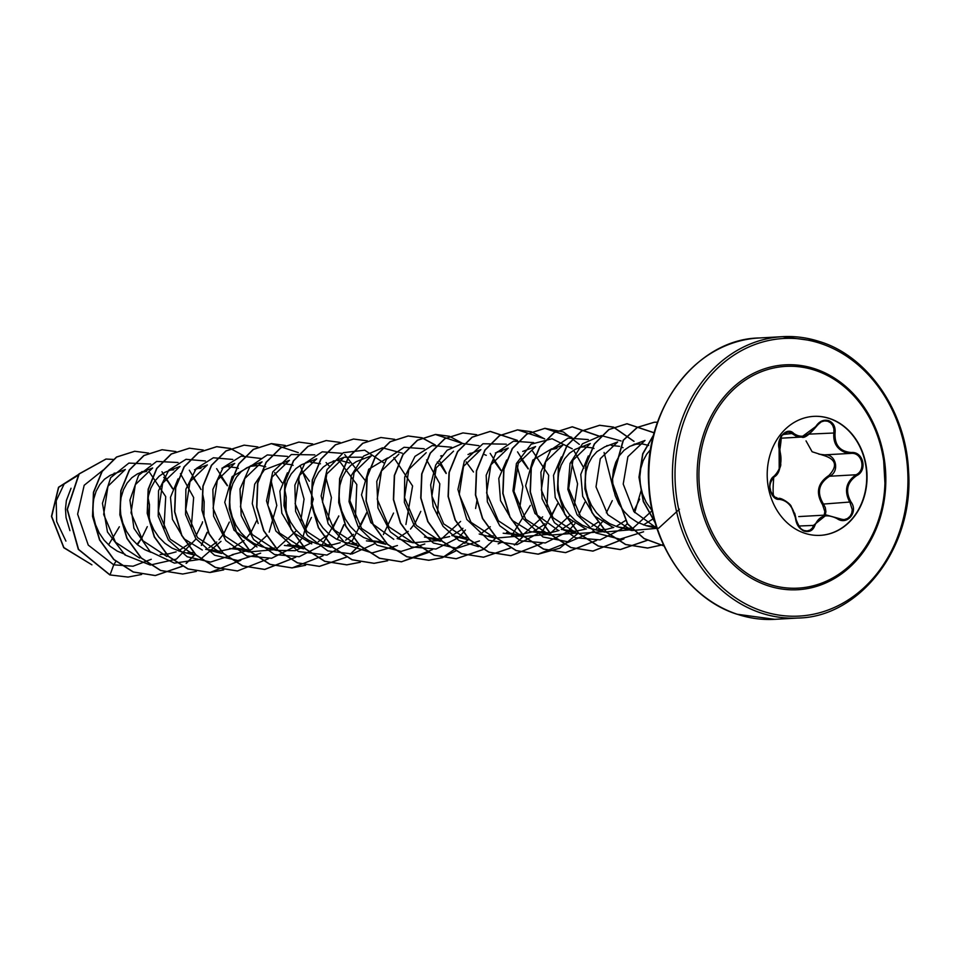 <?xml version="1.0" encoding="UTF-8"?>
<svg xmlns="http://www.w3.org/2000/svg" width="956" height="956" viewBox="0 0 956 956"><rect width="100%" height="100%" fill="white"/><g stroke="black" fill="none" stroke-linecap="round" stroke-linejoin="round"><path stroke-width="1.43" d="M813.64 416.362A59.583 49.891 -93.2 0 1 829.318 418.513A59.583 49.891 -93.2 0 1 866.518 482.505A59.583 49.891 -93.2 0 1 820.296 535.348M804.617 533.209A59.583 49.891 -93.2 0 1 767.417 469.121A59.583 49.891 -93.2 0 1 813.795 416.362A59.583 49.891 -93.2 0 1 829.629 418.501A59.583 49.891 -93.2 0 1 866.829 482.577A59.583 49.891 -93.2 0 1 820.451 535.348A59.583 49.891 -93.2 0 1 804.617 533.209M837.014 518.582C826.402 513.36 819.029 515.619 814.918 525.37C813.03 530.484 809.541 532.42 804.438 531.178C799.479 529.062 796.527 524.987 795.619 518.941C793.253 507.015 787.804 500.49 779.236 499.355C770.428 500.394 765.983 481.179 773.906 476.315C780.67 469.719 782.582 460.935 779.654 449.965C775.029 439.724 786.692 425.874 793.635 433.343C801.271 438.756 808.645 436.486 815.755 426.555C819.125 421.345 823.391 419.361 828.553 420.592C833.465 422.695 835.64 426.818 835.066 432.96C834.433 445.03 839.882 451.555 851.426 452.523C863.304 451.328 867.725 470.543 856.731 475.574C846.956 482.338 845.044 491.133 850.983 501.948C858.691 512.01 847.04 525.872 837.014 518.582L844.16 519.646L847.446 518.534L850.039 516.312L851.7 513.264L852.262 509.703L850.004 502.581C843.849 491.181 845.869 481.908 856.062 474.762C866.339 470.101 862.24 452.272 851.139 453.371L845.713 452.678C836.93 449.368 832.987 442.724 833.883 432.733L833.895 428.897L832.736 425.42L830.573 422.779L827.729 421.238L824.526 420.915L821.288 421.823L816.651 425.755M815.755 426.555L801.582 437.047L796.432 436.33L790.122 432.447L787.875 432.16L784.41 433.307L781.96 435.518L779.08 442.162L779.2 469.336M824.096 515.32L824.849 511.663L822.566 504.756L823.486 504.063L825.303 507.648L825.9 511.58L825.255 515.093M773.906 476.315A0.944 0.633 52.8 0 1 773.583 477.175C767.931 485.015 768.815 491.993 776.224 498.112L778.543 498.554C787.625 499.785 793.372 506.668 795.81 519.216C796.718 524.808 799.491 528.584 804.104 530.532L807.091 530.95L810.091 530.054L812.325 528.059L813.723 525.179L826.259 515.057L837.038 518.021M815.253 370.366A111.051 92.971 -93.2 0 1 883.691 461.019A111.051 92.971 -93.2 0 1 884.933 483.139A111.051 92.971 -93.2 0 1 768.636 584.14A111.051 92.971 -93.2 0 1 701.871 447.324A111.051 92.971 -93.2 0 1 815.253 370.366M136.983 544.334L141.596 538.443L147.284 526.648M149.256 518.391L149.471 504.672L148.096 497.801M172.618 488.815L167.587 481.131L163.715 477.331M160.118 554.504L168.854 553.811L176.131 551.863M178.509 550.883L189.407 543.558M196.064 535.742L201.991 523.589M203.951 515.344L204.166 501.613L202.803 494.742M199.971 487.297L192.586 477.14M194.271 554.982L170.156 539.136L158.385 511.293L162.663 483.15L180.015 466.432L164.802 472.336L159.21 476.172L154.454 481.549L150.797 488.241L148.443 495.937L147.511 504.314L148.108 513.002L150.223 521.606L153.832 529.755L158.792 537.093L164.934 543.307L172.02 548.099L179.812 551.277L194.259 554.994M187.603 552.676L193.721 552.604M208.838 547.836L216.761 542.028M219.044 539.746L223.656 533.854L229.344 522.06M227.325 485.756L219.94 475.61M205.671 549.294L219.677 551.182L230.826 548.816M233.204 547.824L244.115 540.487M246.385 538.216L251.01 532.325L256.698 520.53M229.667 548.493L242.179 549.879M233.025 547.764L247.03 549.652L242.179 549.915M286.011 510.755L286.226 497.024L284.864 490.153M282.032 482.708L274.647 472.563M261.86 546.689L276.32 550.405L252.205 534.547L240.446 506.776L244.7 478.621L262.075 461.856L246.851 467.759L241.259 471.583L236.514 476.972L232.858 483.652L230.492 491.36L229.571 499.725L230.157 508.413L232.284 517.017L235.881 525.167L240.84 532.516L246.983 538.718L254.081 543.522L261.86 546.689M269.64 548.087L274.384 548.123L270.261 548.35M305.466 529.636L311.393 517.471M309.385 481.179L302 471.033M284.362 545.434L296.886 546.832M287.732 544.705L301.738 546.593M318.24 541.729L326.175 535.91M332.819 528.106L338.747 515.941M316.771 458.784L301.558 464.7L295.966 468.536L291.221 473.913L287.565 480.593L285.199 488.301L284.279 496.678L284.864 505.354L286.991 513.958L290.588 522.119L295.547 529.457L301.69 535.659L308.788 540.463L316.567 543.641L331.027 547.346M324.347 545.028L332.963 544.645L340.24 542.697M345.594 540.2L353.529 534.38M360.173 526.577L366.1 514.412M349.514 462.991L341.483 460.744L337.743 460.696M344.124 457.255L328.912 463.17L323.319 467.006L318.575 472.384L314.918 479.064L312.552 486.771L311.632 495.148L312.218 503.824L314.345 512.428L317.942 520.59L322.901 527.927L329.043 534.129L336.142 538.933L343.921 542.112L358.369 545.828L334.253 529.947L322.495 502.115L326.773 473.985L344.124 457.255L362.372 457.219M351.724 543.498L356.433 543.534M366.423 540.857L378.935 542.243M385.734 544.287L361.595 528.405L349.86 500.609L354.114 472.491L371.478 455.737L356.265 461.64L350.673 465.476L345.917 470.854L342.272 477.546L339.906 485.242L338.974 493.619L339.571 502.294L341.686 510.91L345.295 519.06L350.255 526.398L356.397 532.611L363.495 537.403L372.398 540.881L383.786 542.004L378.935 542.279M397.314 538.646L408.224 531.333M410.506 529.05L415.119 523.159L420.807 511.364M397.134 538.587L413.076 542.769M446.129 473.519L441.11 465.847L437.239 462.047M424.488 537.069L438.493 538.945L449.643 536.579M452.021 535.599L460.983 529.971M461.139 529.851L462.931 528.274M473.495 472.013L466.11 461.856M451.841 535.539L461.497 537.415L467.018 537.344M482.35 532.552L490.273 526.744M500.836 470.471L493.463 460.326M486.269 455.343L484.584 454.614M479.195 534.01L495.136 538.18L471.021 522.323L459.25 494.491L463.541 466.337L480.892 449.619L468.022 454.494M488.468 535.862L493.2 535.898M528.19 468.942L520.817 458.796M503.179 533.209L515.69 534.595M506.549 532.48L516.192 534.356L521.725 534.285M521.952 534.261L531.703 532.002M534.081 531.01L543.044 525.394M543.187 525.262L544.992 523.685M551.636 515.881L557.563 503.716M506.668 460.015L498.793 478.394L500.526 500.609L511.974 520.243L530.532 531.679L543.044 533.066L551.779 532.42L559.057 530.472M533.902 530.95L547.896 532.839M561.435 529.481L572.333 522.167M578.989 514.352L584.917 502.187M561.256 529.421L575.249 531.309L586.41 528.943M591.764 526.433L597.894 522.203M606.343 512.822L612.27 500.657M590.294 443.5L575.082 449.416L569.489 453.252L564.733 458.629L561.076 465.309L558.722 473.017L557.79 481.394L558.388 490.07L560.503 498.674L564.112 506.835L569.071 514.173L575.213 520.375L582.3 525.179L590.091 528.357L604.539 532.074L580.447 516.228L568.665 488.432L572.931 460.254L590.306 443.524M597.859 529.744L606.486 529.361L613.764 527.413M616.13 526.421L625.248 520.673M633.697 511.293L639.624 499.128M623.025 447.707L621.34 446.978M679.429 509.19L658.672 528.178L631.904 530.532L607.801 514.698L596.006 486.867L600.296 458.701L617.648 441.983L604.778 446.846L596.843 451.722L592.087 457.099L588.43 463.78L586.076 471.487L585.144 479.864L585.741 488.54L587.856 497.144L591.453 505.306L596.413 512.643L602.555 518.845L609.653 523.649L617.445 526.828L625.606 528.238L631.354 528.142M643.484 524.892L652.446 519.275M652.601 519.156L653.904 518.021M648.694 445.448L642.348 443.931L635.943 444.241L629.789 446.356L624.184 450.192L619.44 455.57L615.784 462.262L613.429 469.958L612.497 478.335L613.095 487.01L615.21 495.626L618.807 503.776L623.766 511.113L629.908 517.327L637.007 522.119L645.921 525.597L656.449 526.756L653.199 526.959M77.759 475.55L64.148 483.987L56.213 500.801L56.667 521.57L65.916 541.084M71.043 488.253L66.382 500.526L65.462 508.903L66.048 517.578L69.919 530.628M139.564 558.041L115.473 542.219L103.678 514.424L107.944 486.257L125.32 469.492L110.095 475.395L104.503 479.231L99.759 484.608L96.102 491.3L93.736 498.996L92.816 507.373L93.401 516.049L95.528 524.665L99.125 532.815L104.085 540.152L110.227 546.366L117.325 551.158L125.105 554.337M141.775 471.643L146.627 471.38L140.747 472.491M166.918 556.512L142.826 540.69L131.032 512.858L135.31 484.692L152.673 467.962L137.449 473.865L131.856 477.701L127.1 483.079L123.455 489.771L121.089 497.467L120.169 505.844L120.755 514.531L122.87 523.135L126.479 531.285L131.438 538.622L137.58 544.836L144.679 549.628L150.976 552.353M169.128 470.113L173.634 469.874M178.031 478.884L170.491 497.287L172.427 519.299L183.839 538.67L202.314 550.023M196.482 468.583L200.987 468.344M238.414 468.368L236.586 467.747M236.395 467.687L228.341 466.815M251.189 465.584L232.141 476.602L224.744 502.306L234.029 530.21L257.009 546.963M265.768 466.839L259.423 465.333L250.149 466.385M279.881 463.923L264.37 469.814L254.678 484.202L252.264 503.609L258.156 523.494M293.122 465.321L291.293 464.688M291.102 464.628L283.382 463.732M287.433 472.79L279.893 491.193L281.829 513.181L293.265 532.576L311.716 543.904M320.463 463.791L310.736 462.202M387.586 457.948L368.693 469.265L361.511 494.861L370.844 522.633L393.776 539.327M497.347 451.782L501.852 451.531M551.696 448.782L532.803 460.099L525.621 485.756L534.966 513.491L557.886 530.15M556.906 448.448L551.026 449.571M561.375 456.968L553.5 475.335L555.221 497.502L566.633 517.136L585.239 528.62M593.987 448.507L592.17 447.874M591.979 447.814L583.913 446.942M588.298 455.976L580.77 474.391L582.694 496.379L594.178 515.81L612.593 527.091M619.524 446.344L611.254 445.412M650.618 449.523L646.794 454.04L643.137 460.732L640.771 468.428L639.851 476.805L640.436 485.481L642.563 494.097L646.16 502.247L652.207 510.863M108.542 544.884L119.333 526.792M115.963 561.327L113.728 564.829L88.263 545.099L77.627 514.161L84.176 485.278L103.093 470.113M151.263 559.284L133.027 566.227L113.728 564.829L110.036 574.903L78.559 549.377L67.362 509.393L79.181 473.961L106.08 459.047L113.238 459.43M140.377 540.212L137.485 544.753M91.848 564.781L63.873 547.573L51.696 516.407L58.663 487.369L78.583 474.439L58.519 487.261L51.469 516.407L63.741 547.704L91.931 564.841M109.809 574.915L128.056 577.077L109.809 574.915L78.32 549.389L67.135 509.417L78.942 473.973L105.961 459.047M656.963 528.345L633.959 511.651L623.216 484.059L627.901 456.669L645.001 440.453L632.131 445.317M652.076 510.719L631.318 529.708L604.551 532.062M602.997 531.667L577.197 533.591L553.07 517.722L541.323 489.962L545.577 461.808L562.953 445.042L550.082 449.906M575.643 533.197L549.843 535.121L525.704 519.239L513.97 491.456L518.224 463.337L535.599 446.56L522.729 451.435M571.76 462.871L577.579 483.808L574.197 506.537M570.027 515.308L549.294 534.285L522.49 536.639L498.363 520.769L486.604 492.949L490.882 464.831L508.245 448.089L495.375 452.965M532.683 451.232L548.66 475.275L546.844 508.078M542.673 516.837L521.916 535.814L495.136 538.168M517.053 465.93L522.872 486.819L519.49 509.62M454.459 536.304L467.783 539.71L443.692 523.876L431.897 496.056L436.175 467.89L453.538 451.16M427.105 537.834L440.429 541.239L416.326 525.394L404.555 497.61L408.821 469.444L426.185 452.69M460.613 521.426L439.891 540.403L413.088 542.769L388.949 526.887L377.214 499.116L381.456 470.985L398.831 454.208M426.603 459.896L439.808 483.808L437.43 514.185M393.836 457.589L412.586 485.983L405.918 524.486M331.027 547.334L306.924 531.512L295.141 503.669L299.419 475.514L316.783 458.796M339.105 460.637L356.803 484.525L355.381 518.785M290.337 545.47L303.673 548.875L279.582 533.054L267.788 505.234L272.066 477.068L289.429 460.326L276.559 465.19M325.59 476.638L331.409 497.574L328.028 520.315M312.54 542.231L295.285 550.68L276.32 550.405M298.236 478.155L304.056 499.116L300.674 521.821M296.503 530.592L275.782 549.569L248.966 551.935L224.839 536.053L213.104 508.281L217.347 480.151L234.722 463.373L221.852 468.249M270.883 479.685L276.798 505.425L269.162 532.122M267.118 535.288L251.607 549.497L232.045 554.731M208.289 550.059L221.613 553.464L197.486 537.583L185.739 509.775L190.005 481.645L207.368 464.903L194.498 469.778M180.433 473.662L193.65 497.538L191.272 527.951M149.733 472.623L165.723 496.618L163.918 529.481M172.725 488.516L161.97 471.738M150.713 464.042L128.881 463.086L110.681 477.677L102.447 503.286L107.466 531.99L124.949 554.946L150.271 565.032L176.394 559.105L196.052 538.957M202.075 523.78L202.541 521.809M200.987 489.52L189.312 470.197M178.055 462.513L156.653 461.413L138.596 475.323L129.932 500.072L133.936 528.298L150.128 551.636L174.446 563.12L200.378 559.332L220.991 541.335M227.432 485.457L216.665 468.679M205.409 460.983L186.014 459.31L168.83 470.113L158.541 490.727L158.206 516.12L168.411 540.08L187.209 556.762L210.559 562.068L233.312 554.695M232.762 459.454L213.367 457.781L196.171 468.583L185.894 489.209L185.56 514.591L195.765 538.563L214.574 555.233L237.924 560.539L260.677 553.165M261.466 458.545L241.187 456.143L223.178 467.46L212.865 489.424L213.594 516.168L225.795 540.51L246.791 555.926L271.612 558.268L294.233 546.892M294.842 546.342L301.319 539.172M303.04 536.746L313.305 499.151L300.088 465.5M287.469 456.406L267.322 454.925L249.767 466.851L240.004 489.006L241.187 515.571L253.591 539.519L274.563 554.552L299.18 556.703L321.598 545.362M322.196 544.812L338.842 516.132M329.163 465.954L326.08 462.561M314.823 454.877L291.353 454.518L272.723 471.929L266.509 500.872L275.83 530.974L298.332 551.504L326.952 555.089L352.429 540.415L366.65 512.631M365.108 480.354L344.686 454.542M342.176 453.347L322.232 451.818L304.773 463.421L294.854 485.158L295.607 511.412L307.414 535.396L327.789 550.907L352.107 553.954L374.656 543.713M383.368 534.583L393.537 513.085M383.858 462.907L364.69 450.18L343.407 452.678L327.048 469.611L321.144 495.925L328.183 523.78L346.777 544.884L372.123 552.938L397.433 545.529M402.225 453.168L382.46 447.814L363.627 456.06L351.21 475.718L349.048 501.637L358.273 527.007L377.094 545.195L401.161 551.409L424.799 543.988M446.249 473.22L439.975 461.664M424.225 448.758L404.077 447.289L386.523 459.203L376.772 481.37L377.955 507.923L390.359 531.883L411.319 546.916L435.948 549.055L458.354 537.714M458.964 537.164L465.429 529.994M475.598 508.496L477.211 499.056M451.579 447.229L432.184 445.556L414.988 456.359L404.711 476.972L404.376 502.366L414.581 526.326L433.379 543.008L456.729 548.314L479.482 540.941M500.956 470.173L490.189 453.383M478.932 445.699L462.525 443.453L447.121 450.264L435.733 464.939L430.666 484.895L433.14 506.62L443.034 526.302L458.952 540.487L478.406 546.677M498.136 543.845L501.745 542.279M511.424 536.065L530.305 505.437M528.298 468.643L517.543 451.865M506.286 444.17L482.995 443.751L464.401 460.852L457.936 489.424L466.779 519.419L488.743 540.283L517.053 544.645L542.709 530.939L557.659 503.908M533.639 442.64L513.491 441.17L495.937 453.096L486.174 475.252L487.357 501.804L499.761 525.764L520.721 540.797L545.338 542.948L567.756 531.608M568.366 531.058L574.843 523.888M583.913 468.129L573.612 450.216M572.238 448.806L552.09 438.744L531.166 444.193L516.419 463.493L512.954 490.834L522.526 518.056L543.008 536.997L568.987 541.98L593.473 531.476M596.281 529.003L603.917 519.933M613.979 491.42L604.084 452.499M588.334 439.593L568.187 438.111L550.632 450.037L540.881 472.204L542.064 498.757L554.468 522.717L575.44 537.75L600.069 539.889L622.476 528.537M623.623 527.473L627.375 523.53M634.7 512.607L641.333 489.89M621.065 440.955L601.3 435.589L582.455 443.811L570.039 463.469L567.852 489.376L577.077 514.758L595.887 532.958L619.954 539.172L643.591 531.775M128.056 577.077L141.643 574.46M148.574 453.096L134.76 451.268L116.704 457.04L102.184 471.451L93.676 492.28L92.744 516.324L99.771 539.937L113.967 559.499L133.41 571.999L155.422 575.548L182.333 566.311M186.336 563.347L195.275 554.42M201.477 545.41L207.249 532.516M175.928 451.567L162.102 449.738L144.045 455.522L129.526 469.934L121.03 490.751L120.098 514.806L127.124 538.407L141.309 557.957L160.751 570.469L182.763 574.018L196.339 571.413M203.281 450.037L189.467 448.209L171.411 453.992L156.892 468.392L148.383 489.221L147.439 513.264L154.478 536.878L168.662 556.44L188.117 568.94L210.129 572.489L223.692 569.884M230.516 448.472L216.797 446.679L198.752 452.463L184.233 466.875L175.737 487.691L174.793 511.747L181.831 535.348L196.016 554.91L215.459 567.41L237.47 570.959L268.397 558.77M257.869 446.942L244.174 445.149L226.106 450.933L211.587 465.333L203.09 486.162L202.146 510.217L209.173 533.818L223.369 553.381L242.824 565.892L264.824 569.429L295.751 557.24M285.33 445.46L271.504 443.62L253.448 449.404L238.94 463.815L230.432 484.644L229.5 508.688L236.526 532.301L250.723 551.851L270.166 564.363L292.178 567.9L323.104 555.711M337.217 539.495L344.005 524.868M312.684 443.931L298.87 442.09L280.813 447.874L266.294 462.274L257.785 483.103L256.853 507.158L263.88 530.759L278.077 550.321L297.519 562.833L319.531 566.37L346.335 557.217M350.446 554.181L358.835 545.924M340.037 442.401L326.211 440.561L308.155 446.356L293.647 460.756L285.139 481.585L284.207 505.64L291.233 529.242L305.43 548.792L324.873 561.303L346.885 564.841L360.34 562.271M367.391 440.871L353.577 439.031L335.52 444.815L321.001 459.215L312.493 480.043L311.548 504.099L318.587 527.7L332.772 547.262L352.226 559.774L374.226 563.311L387.694 560.742M394.744 439.342L380.918 437.513L362.862 443.297L348.343 457.709L339.846 478.526L338.914 502.581L345.941 526.182L360.137 545.745L379.58 558.244L401.592 561.793L432.506 549.592M435.279 444.958L422.098 437.812M421.978 437.776L408.284 435.984L390.227 441.756L375.708 456.167L367.2 476.984L366.256 501.04L373.282 524.653L387.479 544.203L406.921 556.715L428.933 560.264L442.401 557.695M442.509 557.647L468.249 539.805M462.632 443.429L449.451 436.283M449.332 436.247L435.613 434.454L417.557 440.238L403.05 454.65L394.553 475.467L393.609 499.522L400.648 523.135L414.832 542.685L434.287 555.185L456.299 558.734L483.103 549.581M483.21 549.497L495.602 538.276M476.685 434.717L462.991 432.925L444.922 438.696L430.415 453.108L421.907 473.925L420.963 497.98L427.989 521.594L442.174 541.144L461.629 553.655L483.64 557.205L510.456 548.051M514.555 545.004L522.944 536.758M517.339 440.369L490.32 431.395L472.264 437.179L457.757 451.591L449.248 472.419L448.316 496.463L455.355 520.076L469.539 539.626L488.994 552.138L511.006 555.675L541.909 543.474M544.693 438.84L517.686 429.865L499.63 435.649L485.11 450.049L476.602 470.866L475.67 494.921L482.696 518.534L496.881 538.085L516.336 550.596L538.336 554.145L559.738 548.218L577.639 533.711M579.336 444.397L563.419 431.981L545.028 428.336L526.971 434.12L512.464 448.531L503.955 469.36L503.023 493.416L510.05 517.017L524.246 536.567L543.701 549.079L565.701 552.616L596.616 540.427M600.249 436.474L572.393 426.806L554.337 432.59L539.817 446.99L531.309 467.819L530.365 491.862L537.403 515.475L551.588 535.025L571.031 547.537L593.043 551.086L623.969 538.897M634.031 441.325L613.561 427.117M613.441 427.081L599.735 425.277L581.678 431.06L567.159 445.472L558.663 466.301L557.718 490.356L564.757 513.958L578.954 533.52L598.396 546.019L620.408 549.557L647.32 540.331M654.095 432.733L627.088 423.747L609.032 429.531L594.524 443.942L586.016 464.759L585.072 488.815L592.099 512.416L606.295 531.978L625.738 544.49L647.738 548.027L663.428 544.669M664.038 545.984L644.105 538.658L627.506 524.008L611.685 481.346L623.133 440.274L637.186 427.404L654.215 422.241L657.525 422.205L654.442 422.229L637.437 427.38L623.396 440.214L611.912 481.191L627.614 523.828L644.129 538.527L664.014 545.924M653.617 435.1L642.862 453.945L639.194 477.164L643.412 501.243L655.147 522.538M134.641 451.268L116.477 457.052L101.957 471.463L93.449 492.292L92.517 516.348L99.544 539.949L113.74 559.511L133.183 572.011L155.195 575.56L182.226 566.251M186.085 563.383L195.263 554.169M201.334 545.267L207.094 532.313M161.982 449.738L143.818 455.534L129.299 469.946L120.803 490.763L119.859 514.818L126.897 538.419L141.082 557.969L160.524 570.481L182.644 574.018M189.348 448.209L171.172 454.004L156.665 468.404L148.156 489.233L147.212 513.288L154.251 536.89L168.435 556.452L187.89 568.951L209.902 572.501L240.793 560.324M243.613 455.689L230.516 448.567M230.408 448.531L216.57 446.691L198.513 452.475L184.006 466.887L175.51 487.703L174.566 511.759L181.604 535.36L195.789 554.922L215.231 567.422L237.351 570.971M244.055 445.161L225.879 450.945L211.36 465.345L202.863 486.174L201.919 510.229L208.946 533.83L223.142 553.393L242.585 565.904L264.597 569.441L295.5 557.264M298.32 452.63L271.277 443.632L253.221 449.416L238.713 463.827L230.205 484.656L229.273 508.7L236.299 532.313L250.496 551.863L269.939 564.375L291.95 567.912L305.633 565.271M338.101 537.63L343.849 524.665M298.762 442.102L280.586 447.886L266.067 462.286L257.558 483.115L256.626 507.17L263.653 530.771L277.838 550.333L297.292 562.845L319.304 566.382L346.227 557.157M350.207 554.205L358.655 545.876M326.092 440.573L307.928 446.368L293.408 460.768L284.912 481.597L283.98 505.652L291.006 529.254L305.203 548.804L324.646 561.315L346.658 564.853L360.233 562.248M353.469 439.043L335.293 444.827L320.774 459.227L312.265 480.055L311.321 504.111L318.36 527.712L332.545 547.274L351.999 559.786L373.999 563.323L387.574 560.718M380.799 437.513L362.635 443.309L348.115 457.721L339.619 478.538L338.675 502.593L345.714 526.194L359.91 545.756L379.353 558.256L401.365 561.805L428.384 552.496M435.076 444.982L421.978 437.86M421.871 437.824L408.057 435.996L390 441.768L375.481 456.179L366.973 476.996L366.029 501.052L373.055 524.665L387.252 544.215L406.694 556.727L428.706 560.276L442.281 557.671M442.389 557.623L455.737 550.967M464.795 543.366L468.058 539.77M462.429 443.465L435.386 434.466L417.33 440.25L402.823 454.662L394.314 475.479L393.382 499.534L400.421 523.147L414.605 542.697L434.06 555.197L456.072 558.746L482.983 549.509M483.091 549.437L486.963 546.569M462.871 432.925L444.695 438.72L430.176 453.12L421.68 473.937L420.736 497.992L427.762 521.606L441.947 541.156L461.401 553.667L483.413 557.217L510.337 547.991M514.316 545.04L522.765 536.71M517.136 440.405L490.093 431.407L472.037 437.191L457.53 451.602L449.021 472.431L448.089 496.475L455.128 520.088L469.312 539.638L488.767 552.15L510.779 555.687L541.67 543.51M544.49 438.876L531.393 431.754M531.273 431.718L517.459 429.877L499.402 435.661L484.883 450.061L476.375 470.878L475.443 494.933L482.469 518.546L496.654 538.097L516.097 550.608L538.109 554.157L569.011 541.98M571.831 437.346L544.801 428.348L526.744 434.132L512.225 448.543L503.728 469.372L502.796 493.427L509.823 517.029L524.019 536.579L543.474 549.091L565.474 552.628L596.377 540.451M600.141 436.593L572.166 426.818L554.11 432.602L539.59 447.002L531.082 467.831L530.138 491.874L537.164 515.487L551.361 535.037L570.804 547.561L592.816 551.098L623.718 538.921M633.72 441.242L613.441 427.165M613.334 427.129L599.508 425.289L581.451 431.072L566.932 445.484L558.435 466.313L557.491 490.368L564.53 513.97L578.727 533.532L598.169 546.031L620.181 549.569L647.2 540.271M653.892 432.757L626.861 423.759L608.805 429.543L594.297 443.954L585.789 464.771L584.845 488.827L591.872 512.428L606.068 531.99L625.511 544.502L647.511 548.051L663.392 544.609M653.713 434.753L642.719 453.706L638.967 477.187L643.292 501.541L655.29 523.004M822.566 504.756C815.444 492.782 817.583 482.995 828.96 475.431C837.635 466.17 836.118 459.585 824.407 455.677L812.122 451.758L806.028 440.883M826.259 515.045L798.762 516.587M828.96 475.431L829.557 476.243C818.587 483.413 816.567 492.687 823.486 504.063L850.983 501.948M824.407 455.677L824.622 454.853C835.95 453.67 840.109 471.619 829.557 476.243L856.062 474.762L856.731 475.574M818.862 454.172L824.622 454.853L851.139 453.371L851.426 452.523M779.236 499.355A0.944 0.681 -90.9 0 0 778.543 498.554L777.192 498.399C776.069 494.646 771.396 506.023 773.774 477.092C779.726 474.415 781.757 465.237 779.869 449.535L779.654 449.38M814.918 525.37L798.535 526.027M809.35 434.108L835.066 432.96M782.988 434.49L793.635 433.343M779.654 449.965L779.869 449.535C776.153 448.519 784.159 421.955 779.869 449.535C779.128 430.881 783.191 436.856 784.183 433.51L787.863 432.16M767.847 585.681A112.629 94.297 -93.2 0 1 700.127 446.918A112.629 94.297 -93.2 0 1 815.11 368.885A112.629 94.297 -93.2 0 1 882.83 507.648A112.629 94.297 -93.2 0 1 767.847 585.681M820.654 343.479A139.014 116.393 -93.2 0 1 904.233 514.758A139.014 116.393 -93.2 0 1 762.302 611.087A139.014 116.393 -93.2 0 1 678.724 439.808A139.014 116.393 -93.2 0 1 820.654 343.479M774.718 619.333L737.1 614.242C690.077 599.77 651.442 545.601 648.789 485.469C642.838 408.188 697.892 338.938 759.004 337.982A140.891 117.958 86.8 0 0 649.339 462.752A140.891 117.958 86.8 0 0 737.291 614.266A140.891 117.958 86.8 0 0 774.718 619.333L798.32 618.018A140.891 117.958 -93.2 0 1 760.88 612.951A140.891 117.958 -93.2 0 1 672.928 461.437A140.891 117.958 -93.2 0 1 782.594 336.667A140.891 117.958 -93.2 0 1 820.021 341.734M884.933 483.139A132.442 132.442 0 0 0 883.691 461.019L884.933 483.174M798.32 618.018C859.408 617.062 914.45 547.836 908.523 470.567C905.894 410.423 867.247 356.23 820.224 341.758L782.594 336.667L759.004 337.982M460.995 537.69L465.847 537.427M515.702 534.631L520.554 534.368M625.833 528.477L629.956 528.25M114.099 473.196L115.772 473.101M223.835 467.066L225.186 466.982M251.177 465.536L256.029 465.261M305.884 462.477L307.235 462.405M333.238 460.947L334.588 460.876M469.994 453.299L471.356 453.228M579.408 447.193L584.259 446.918M606.761 445.663L608.112 445.592M634.115 444.134L635.465 444.062M656.999 528.429L645.921 525.597M631.892 530.544L618.568 527.126M577.197 533.591L563.861 530.186M549.843 535.121L536.507 531.715M522.49 536.651L509.154 533.245M441.636 455.654L440.668 456.024M385.722 544.299L372.398 540.881M248.966 551.935L235.642 548.529M848.904 601.133L851.366 599.484M780.419 438.23L801.283 437.071M807.091 530.95C803.219 532.623 799.503 528.668 795.954 519.072C795.978 517.746 793.014 506.465 795.954 519.072L791.281 506.549C790.684 503.657 780.227 496.977 778.554 498.554C774.671 498.16 772.03 495.662 770.632 491.073C770.273 486.102 767.56 486.688 773.774 477.092C775.579 477.128 781.183 466.576 780.765 464.508L779.869 449.535M843.395 519.717L826.45 515.045M801.582 437.035C804.139 438.565 808.967 435.147 816.077 426.818C820.2 421.99 823.14 420.019 824.897 420.891L824.897 420.891"/></g></svg>
